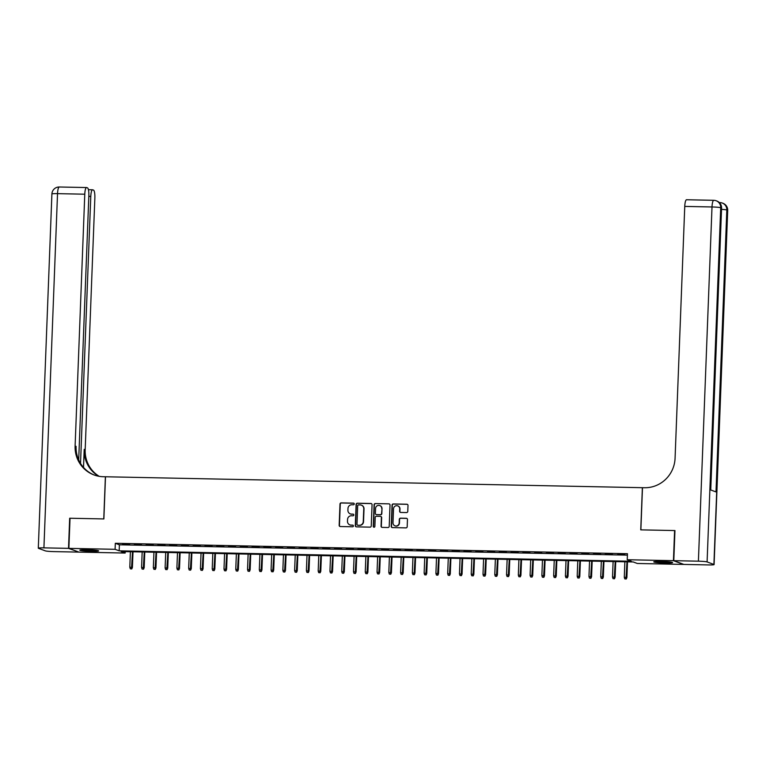 <?xml version="1.0" encoding="UTF-8"?>
<svg xmlns="http://www.w3.org/2000/svg" width="766" height="766" viewBox="0 0 766 766"><rect width="100%" height="100%" fill="white"/><g stroke="black" fill="none" stroke-linecap="round" stroke-linejoin="round"><path stroke-width="1.15" d="M354.246 503.98A0.833 0.804 -69.6 0 0 353.471 503.138L341.196 502.889A1.187 1.149 -69.6 0 0 339.989 504.047L339.175 525.332A1.187 1.149 -69.6 0 0 340.286 526.539L352.561 526.788A0.833 0.804 -69.6 0 0 352.887 525.179A0.833 0.804 -69.6 0 0 352.628 525.131L351.039 525.103A3.801 3.686 -69.6 0 1 347.486 521.244L347.553 519.472A3.801 3.686 -69.6 0 1 351.393 515.757L352.982 515.796A0.833 0.804 -69.6 0 0 353.308 514.187A0.833 0.804 -69.6 0 0 353.049 514.139L351.46 514.101A3.801 3.686 -69.6 0 1 347.908 510.242L347.975 508.471A3.801 3.686 -69.6 0 1 351.814 504.765L353.404 504.794A0.833 0.804 -69.6 0 0 354.246 503.98M353.863 503.252A0.833 0.804 -69.6 0 0 353.739 503.243L341.464 502.984A1.187 1.149 -69.6 0 0 340.267 504.152L339.443 525.438A1.187 1.149 -69.6 0 0 340.056 526.51M353.011 525.246A0.833 0.804 -69.6 0 0 352.896 525.237L351.039 525.103M353.442 514.245A0.833 0.804 -69.6 0 0 353.317 514.235L351.46 514.101M665.3 563.02A9.431 0.728 2.2 0 1 653.743 561.871A9.431 0.728 2.2 0 1 661.048 561.44A9.431 0.728 2.2 0 1 672.596 562.598A9.431 0.728 2.2 0 1 665.3 563.02M91.346 551.348A9.431 0.728 2.2 0 1 79.798 550.189A9.431 0.728 2.2 0 1 87.094 549.768A9.431 0.728 2.2 0 1 98.642 550.917A9.431 0.728 2.2 0 1 91.346 551.348M406.574 512.559A1.187 1.149 -69.6 0 0 407.771 511.401L408 505.426A1.187 1.149 -69.6 0 0 406.89 504.229L393.255 503.951A1.187 1.149 -69.6 0 0 392.048 505.11L391.235 526.395A1.187 1.149 -69.6 0 0 392.345 527.602L405.98 527.879A1.187 1.149 -69.6 0 0 407.186 526.721L407.464 519.501A1.187 1.149 -69.6 0 0 406.353 518.295L400.513 518.18A1.187 1.149 -69.6 0 0 399.316 519.338L399.172 522.919A3.179 3.083 -69.6 0 1 394.978 525.83A3.179 3.083 -69.6 0 1 392.996 522.785L393.533 508.777A3.179 3.083 -69.6 0 1 397.726 505.866A3.179 3.083 -69.6 0 1 399.718 508.902L399.622 511.238A1.187 1.149 -69.6 0 0 400.733 512.444L406.574 512.559M68.873 548.37L70.032 518.247L103.879 518.936L105.497 476.768L642.368 487.693L640.749 529.861L674.597 530.551L673.438 560.674L683.511 564.418L637.302 563.479L633.223 561.957L121.076 551.539L125.164 553.052L78.955 552.114L68.873 548.37L115.092 549.308L119.17 550.831L631.318 561.248L627.23 559.735L673.438 560.674M627.23 559.735L627.459 553.703L115.321 543.285L115.092 549.308M372.056 504.698A1.187 1.149 -69.6 0 0 370.955 503.492L357.31 503.214A1.187 1.149 -69.6 0 0 356.113 504.373L355.3 525.658A1.187 1.149 -69.6 0 0 356.401 526.864L370.045 527.142A1.187 1.149 -69.6 0 0 371.242 525.983L372.056 504.698M375.283 503.578L388.917 503.856A1.187 1.149 -69.6 0 1 390.028 505.062L389.214 526.357A1.187 1.149 -69.6 0 1 388.008 527.515L382.177 527.391A1.187 1.149 -69.6 0 1 381.066 526.185L381.401 517.557A1.187 1.149 -69.6 0 0 380.29 516.351L376.412 516.265A1.187 1.149 -69.6 0 0 375.216 517.423L374.871 526.414A0.833 0.804 -69.6 0 1 373.77 527.18A0.833 0.804 -69.6 0 1 373.253 526.386L374.086 504.737A1.187 1.149 -69.6 0 1 375.283 503.578L388.917 503.856M129.655 544.272L122.589 544.128L129.655 544.272M141.432 544.511L134.366 544.367L141.432 544.511M153.2 544.75L146.134 544.607L153.2 544.75M164.977 544.99L157.911 544.846L164.977 544.99M176.745 545.229L169.688 545.086L176.745 545.229M188.522 545.469L181.456 545.325L188.522 545.469M200.299 545.708L193.233 545.564L200.299 545.708M212.067 545.947L205.001 545.804L212.067 545.947M223.844 546.187L216.778 546.043L223.844 546.187M235.612 546.426L228.555 546.282L235.612 546.426M247.389 546.665L240.323 546.522L247.389 546.665M259.167 546.905L252.1 546.761L259.167 546.905M270.934 547.144L263.868 547.001L270.934 547.144M282.711 547.384L275.645 547.24L282.711 547.384M294.479 547.623L287.422 547.479L294.479 547.623M306.256 547.862L299.19 547.719L306.256 547.862M318.034 548.102L310.967 547.958L318.034 548.102M329.801 548.341L322.735 548.197L329.801 548.341M341.579 548.58L334.512 548.437L341.579 548.58M353.346 548.82L346.289 548.676L353.346 548.82M365.123 549.059L358.057 548.916L365.123 549.059M376.901 549.299L369.834 549.155L376.901 549.299M388.668 549.538L381.602 549.394L388.668 549.538M400.446 549.777L393.379 549.634L400.446 549.777M412.213 550.017L405.157 549.873L412.213 550.017M423.991 550.256L416.924 550.112L423.991 550.256M435.768 550.495L428.701 550.352L435.768 550.495M447.536 550.735L440.469 550.591L447.536 550.735M459.313 550.974L452.246 550.831L459.313 550.974M471.08 551.214L464.024 551.07L471.08 551.214M482.858 551.463L475.791 551.319L482.858 551.463M494.635 551.702L487.569 551.558L494.635 551.702M506.403 551.941L499.336 551.798L506.403 551.941M518.18 552.181L511.113 552.037L518.18 552.181M529.948 552.42L522.891 552.276L529.948 552.42M541.725 552.659L534.658 552.516L541.725 552.659M553.492 552.899L546.436 552.755L553.492 552.899M565.27 553.138L558.203 552.995L565.27 553.138M577.047 553.378L569.981 553.234L577.047 553.378M588.815 553.617L581.758 553.473L588.815 553.617M600.592 553.856L593.526 553.713L600.592 553.856M612.36 554.096L605.303 553.952L612.36 554.096M115.321 543.285L119.4 544.808L627.402 555.139M617.75 554.44L624.817 554.584L617.76 554.201M125.222 551.625L125.164 553.052M119.4 544.808L119.17 550.831M350.416 513.929A3.801 3.686 -69.6 0 0 351.728 514.206M349.995 524.93A3.801 3.686 -69.6 0 0 351.307 525.208M371.453 503.626A1.187 1.149 -69.6 0 0 371.223 503.597L357.588 503.319A1.187 1.149 -69.6 0 0 356.382 504.478L355.568 525.763A1.187 1.149 -69.6 0 0 356.18 526.836M358.517 504.899A0.833 0.804 -69.6 0 0 357.684 505.713L356.966 524.394A0.833 0.804 -69.6 0 0 357.741 525.237L359.417 525.275A3.801 3.686 -69.6 0 0 363.256 521.56L363.754 508.787A3.801 3.686 -69.6 0 0 360.192 504.928L358.517 504.899M361.514 505.206A3.801 3.686 -69.6 0 1 364.022 508.892L363.534 521.665A3.801 3.686 -69.6 0 1 359.685 525.371L358.009 525.342M380.788 516.476A1.187 1.149 -69.6 0 1 381.669 517.653L381.334 526.29A1.187 1.149 -69.6 0 0 381.947 527.362M375.56 503.683A1.187 1.149 -69.6 0 0 374.354 504.842L373.521 526.481A0.833 0.804 -69.6 0 0 373.913 527.219M381.746 508.595A3.179 3.083 -69.6 0 0 379.754 505.56A3.179 3.083 -69.6 0 0 375.56 508.471L375.369 513.402A1.187 1.149 -69.6 0 0 376.479 514.608L380.348 514.695A1.187 1.149 -69.6 0 0 381.554 513.536L382.014 508.701A3.179 3.083 -69.6 0 0 379.888 505.608M376.25 514.58A1.187 1.149 -69.6 0 0 376.748 514.714L376.479 514.608M382.014 508.701L381.822 513.632A1.187 1.149 -69.6 0 1 380.625 514.79L376.748 514.714M397.86 505.914A3.179 3.083 -69.6 0 1 399.986 509.007L399.9 511.334A1.187 1.149 -69.6 0 0 400.503 512.416M395.112 525.878A3.179 3.083 -69.6 0 0 399.45 523.015L399.172 522.919M406.851 518.429A1.187 1.149 -69.6 0 0 406.622 518.4L400.79 518.276A1.187 1.149 -69.6 0 0 399.584 519.444L399.45 523.015M407.388 504.354A1.187 1.149 -69.6 0 0 407.167 504.325L393.523 504.047A1.187 1.149 -69.6 0 0 392.326 505.206L391.512 526.491A1.187 1.149 -69.6 0 0 392.115 527.573M130.316 568.822L131.771 568.947L130.316 568.822L129.799 567.204L132.413 567.424L133.006 551.779M131.493 568.841L132.508 551.769M129.799 567.204L130.392 551.731M132.413 567.424L131.771 568.947M95.386 550.237A8.167 0.632 2.2 0 1 94.821 550.266A8.167 0.632 2.2 0 1 83.101 549.768M82.23 549.797A9.374 0.718 -177.8 0 0 95.645 550.361A9.374 0.718 -177.8 0 0 96.248 550.333M669.34 561.918A8.167 0.632 2.2 0 1 668.775 561.938A8.167 0.632 2.2 0 1 657.046 561.449M656.184 561.478A9.374 0.718 -177.8 0 0 669.599 562.043A9.374 0.718 -177.8 0 0 670.202 562.014M68.519 548.36L69.677 518.237L103.764 518.936L105.382 476.768L103.381 476.73A30.228 29.347 110.4 0 1 94.007 474.939A30.228 29.347 110.4 0 1 75.106 446.004L84.777 194.2L57.527 193.645L43.921 547.862L68.519 548.36L78.601 551.989M80.526 463.411L90.781 196.431A7.258 1.647 91.2 0 1 92.562 189.786A7.258 1.647 91.2 0 1 92.696 189.805L93.5 190.102A7.258 1.647 91.2 0 1 94.86 197.944L85.179 449.747A30.228 29.347 110.4 0 0 99.226 476.337M98.699 476.241A30.228 29.347 110.4 0 1 84.203 449.383L83.513 467.423M43.921 547.862A7.258 0.555 -177.8 0 0 38.3 548.188A7.258 0.555 -177.8 0 0 38.482 548.322L45.29 550.859A7.258 0.555 -177.8 0 0 53.993 551.606L78.601 552.104M78.697 459.954L88.846 195.713A7.258 1.647 91.2 0 0 87.496 187.871L86.692 187.574A7.258 1.647 91.2 0 0 86.558 187.546A7.258 1.647 91.2 0 0 84.777 194.2M94.496 475.121A30.228 29.347 110.4 0 1 76.083 446.367L75.106 446.004M673.793 560.674L683.866 564.427L708.473 564.925A7.258 0.555 -177.8 0 0 714.094 564.599A7.258 0.555 -177.8 0 0 713.902 564.456L707.095 561.928A7.258 0.555 -177.8 0 0 698.4 561.181L673.793 560.674L674.951 530.56L640.864 529.861L642.482 487.693L644.484 487.731A30.228 29.347 -69.6 0 0 675.076 458.212L684.756 206.408A7.258 1.647 -88.8 0 1 686.537 199.754A7.258 1.647 -88.8 0 1 686.662 199.782M698.4 561.181L712.007 206.964A7.258 0.555 2.2 0 1 720.71 207.71L721.39 207.959L710.551 489.895L715.999 491.916L726.829 209.989L727.518 210.238A7.258 0.555 2.2 0 1 727.7 210.372L714.094 564.599M142.093 569.061L143.539 569.186L142.093 569.061L141.576 567.443L144.18 567.663L144.784 552.018M143.271 569.081L144.286 552.008M141.576 567.443L142.17 551.97M144.18 567.663L143.539 569.186M153.87 569.301L155.316 569.425L153.87 569.301L153.344 567.683L155.958 567.903L156.561 552.257M155.038 569.32L156.063 552.248M153.344 567.683L153.937 552.209M155.958 567.903L155.316 569.425M165.638 569.54L167.093 569.665L165.638 569.54L165.121 567.922L167.725 568.142L168.329 552.497M166.816 569.559L167.831 552.487M165.121 567.922L165.715 552.449M167.725 568.142L167.093 569.665M177.415 569.78L178.861 569.904L177.415 569.78L176.889 568.161L179.503 568.382L180.106 552.736M178.593 569.799L179.608 552.726M176.889 568.161L177.492 552.688M179.503 568.382L178.861 569.904M189.183 570.019L190.638 570.143L189.183 570.019L188.666 568.401L191.28 568.621L191.873 552.975M190.361 570.038L191.376 552.966M188.666 568.401L189.259 552.928M191.28 568.621L190.638 570.143M200.96 570.258L202.406 570.383L200.96 570.258L200.443 568.64L203.047 568.86L203.651 553.215M202.138 570.277L203.153 553.205M200.443 568.64L201.037 553.167M203.047 568.86L202.406 570.383M212.737 570.498L214.183 570.622L212.737 570.498L212.211 568.879L214.825 569.1L215.428 553.454M213.906 570.517L214.93 553.445M212.211 568.879L212.804 553.406M214.825 569.1L214.183 570.622M224.505 570.737L225.96 570.862L224.505 570.737L223.988 569.119L226.592 569.339L227.196 553.694M225.683 570.756L226.698 553.684M223.988 569.119L224.582 553.646M226.592 569.339L225.96 570.862M236.282 570.976L237.728 571.101L236.282 570.976L235.756 569.358L238.37 569.578L238.973 553.933M237.46 570.996L238.475 553.923M235.756 569.358L236.359 553.885M238.37 569.578L237.728 571.101M248.05 571.216L249.505 571.34L248.05 571.216L247.533 569.598L250.147 569.818L250.741 554.172M249.228 571.235L250.243 554.163M247.533 569.598L248.127 554.124M250.147 569.818L249.505 571.34M259.827 571.455L261.273 571.58L259.827 571.455L259.31 569.837L261.915 570.057L262.518 554.412M261.005 571.474L262.02 554.402M259.31 569.837L259.904 554.364M261.915 570.057L261.273 571.58M271.595 571.695L273.05 571.819L271.595 571.695L271.078 570.076L273.692 570.297L274.295 554.651M272.773 571.714L273.797 554.641M271.078 570.076L271.671 554.603M273.692 570.297L273.05 571.819M283.372 571.934L284.818 572.058L283.372 571.934L282.855 570.316L285.459 570.546L286.063 554.89M284.55 571.953L285.565 554.881M282.855 570.316L283.449 554.843M285.459 570.546L284.818 572.058M295.149 572.173L296.595 572.298L295.149 572.173L294.623 570.555L297.237 570.785L297.84 555.13M296.327 572.192L297.342 555.12M294.623 570.555L295.226 555.082M297.237 570.785L296.595 572.298M306.917 572.413L308.372 572.537L306.917 572.413L306.4 570.794L309.014 571.024L309.608 555.369M308.095 572.432L309.11 555.36M306.4 570.794L306.994 555.321M309.014 571.024L308.372 572.537M318.694 572.652L320.14 572.777L318.694 572.652L318.177 571.034L320.782 571.264L321.385 555.609M319.872 572.671L320.887 555.599M318.177 571.034L318.771 555.561M320.782 571.264L320.14 572.777M330.462 572.891L331.917 573.016L330.462 572.891L329.945 571.273L332.559 571.503L333.162 555.848M331.64 572.911L332.664 555.838M329.945 571.273L330.539 555.8M332.559 571.503L331.917 573.016M342.239 573.131L343.685 573.255L342.239 573.131L341.722 571.513L344.327 571.742L344.93 556.087M343.417 573.15L344.432 556.078M341.722 571.513L342.316 556.039M344.327 571.742L343.685 573.255M354.016 573.37L355.462 573.495L354.016 573.37L353.49 571.752L356.104 571.982L356.707 556.327M355.194 573.389L356.209 556.317M353.49 571.752L354.093 556.279M356.104 571.982L355.462 573.495M365.784 573.61L367.24 573.734L365.784 573.61L365.267 571.991L367.881 572.221L368.475 556.566M366.962 573.629L367.977 556.556M365.267 571.991L365.861 556.518M367.881 572.221L367.24 573.734M377.561 573.849L379.007 573.973L377.561 573.849L377.044 572.231L379.649 572.461L380.252 556.805M378.739 573.868L379.754 556.796M377.044 572.231L377.638 556.758M379.649 572.461L379.007 573.973M389.329 574.088L390.784 574.213L389.329 574.088L388.812 572.47L391.426 572.7L392.029 557.054M390.507 574.107L391.531 557.035M388.812 572.47L389.406 556.997M391.426 572.7L390.784 574.213M401.106 574.328L402.552 574.452L401.106 574.328L400.589 572.709L403.194 572.939L403.797 557.294M402.284 574.347L403.299 557.275M400.589 572.709L401.183 557.236M403.194 572.939L402.552 574.452M412.884 574.567L414.329 574.692L412.884 574.567L412.357 572.949L414.971 573.179L415.574 557.533M414.061 574.596L415.076 557.514M412.357 572.949L412.951 557.476M414.971 573.179L414.329 574.692M424.651 574.806L426.107 574.931L424.651 574.806L424.134 573.188L426.748 573.418L427.342 557.772M425.829 574.835L426.844 557.763M424.134 573.188L424.728 557.715M426.748 573.418L426.107 574.931M436.429 575.046L437.874 575.17L436.429 575.046L435.911 573.428L438.516 573.657L439.119 558.012M437.606 575.075L438.621 558.002M435.911 573.428L436.505 557.954M438.516 573.657L437.874 575.17M448.196 575.285L449.652 575.41L448.196 575.285L447.679 573.667L450.293 573.897L450.887 558.251M449.374 575.314L450.398 558.242M447.679 573.667L448.273 558.194M450.293 573.897L449.652 575.41M459.973 575.525L461.419 575.649L459.973 575.525L459.456 573.906L462.061 574.136L462.664 558.491M461.151 575.553L462.166 558.481M459.456 573.906L460.05 558.433M462.061 574.136L461.419 575.649M471.751 575.764L473.197 575.888L471.751 575.764L471.224 574.146L473.838 574.376L474.441 558.73M472.928 575.793L473.943 558.72M471.224 574.146L471.818 558.673M473.838 574.376L473.197 575.888M483.518 576.003L484.974 576.128L483.518 576.003L483.001 574.385L485.615 574.615L486.209 558.969M484.696 576.032L485.711 558.96M483.001 574.385L483.595 558.912M485.615 574.615L484.974 576.128M495.296 576.243L496.741 576.367L495.296 576.243L494.779 574.624L497.383 574.854L497.986 559.209M496.473 576.271L497.488 559.199M494.779 574.624L495.372 559.151M497.383 574.854L496.741 576.367M507.063 576.482L508.519 576.607L507.063 576.482L506.546 574.864L509.16 575.094L509.754 559.448M508.241 576.511L509.266 559.439M506.546 574.864L507.14 559.391M509.16 575.094L508.519 576.607M518.841 576.721L520.286 576.846L518.841 576.721L518.323 575.103L520.928 575.333L521.531 559.687M520.018 576.75L521.033 559.678M518.323 575.103L518.917 559.63M520.928 575.333L520.286 576.846M530.618 576.961L532.064 577.085L530.618 576.961L530.091 575.343L532.705 575.572L533.308 559.927M531.795 576.99L532.81 559.917M530.091 575.343L530.685 559.869M532.705 575.572L532.064 577.085M542.385 577.2L543.841 577.325L542.385 577.2L541.868 575.582L544.482 575.812L545.076 560.166M543.563 577.229L544.578 560.157M541.868 575.582L542.462 560.109M544.482 575.812L543.841 577.325M554.163 577.44L555.609 577.564L554.163 577.44L553.646 575.821L556.25 576.051L556.853 560.406M555.34 577.468L556.355 560.396M553.646 575.821L554.239 560.348M556.25 576.051L555.609 577.564M565.93 577.679L567.386 577.803L565.93 577.679L565.413 576.061L568.027 576.291L568.621 560.645M567.108 577.708L568.133 560.635M565.413 576.061L566.007 560.588M568.027 576.291L567.386 577.803M577.708 577.918L579.153 578.043L577.708 577.918L577.191 576.3L579.795 576.53L580.398 560.884M578.885 577.947L579.9 560.875M577.191 576.3L577.784 560.827M579.795 576.53L579.153 578.043M589.485 578.158L590.931 578.282L589.485 578.158L588.958 576.539L591.572 576.769L592.175 561.124M590.663 578.186L591.678 561.114M588.958 576.539L589.552 561.066M591.572 576.769L590.931 578.282M601.253 578.397L602.708 578.522L601.253 578.397L600.736 576.788L603.34 577.009L603.943 561.363M602.43 578.426L603.445 561.354M600.736 576.788L601.329 561.306M603.34 577.009L602.708 578.522M613.03 578.636L614.476 578.761L613.03 578.636L612.513 577.028L615.117 577.248L615.72 561.602M614.208 578.665L615.222 561.593M612.513 577.028L613.106 561.545M615.117 577.248L614.476 578.761M624.797 578.876L626.253 579L624.797 578.876L624.28 577.267L626.894 577.487L627.488 561.842M625.975 578.904L627 561.832M624.28 577.267L624.874 561.784M626.894 577.487L626.253 579M84.203 449.383L85.179 449.747M90.781 196.431L88.827 196.393M86.558 187.546L59.308 187A7.258 7.258 0 0 0 51.906 193.97A7.258 0.555 2.2 0 1 57.527 193.645A7.258 1.647 -88.8 0 1 59.308 187A7.258 1.647 -88.8 0 1 59.432 187.019M713.902 564.456L727.518 210.238A7.258 7.047 -69.6 0 0 722.98 203.296L722.3 203.047A7.258 7.047 110.4 0 1 726.829 209.989A7.258 0.555 2.2 0 0 721.524 209.367M710.743 489.962L721.572 208.103A7.258 0.555 2.2 0 0 721.39 207.959A7.258 7.047 -69.6 0 0 716.852 201.018L716.172 200.769A7.258 7.258 0 0 0 713.788 200.309A7.258 1.647 91.2 0 1 713.922 200.338A7.258 7.047 110.4 0 1 720.71 207.71L707.095 561.928M686.537 199.754L713.788 200.309A7.258 1.647 91.2 0 0 712.007 206.964L684.756 206.408M719.341 202.578L719.916 202.588A7.258 7.258 0 0 1 722.3 203.047A7.258 7.047 110.4 0 0 720.05 202.617A7.258 1.647 91.2 0 0 719.916 202.588A7.258 1.647 91.2 0 0 719.533 202.77M92.562 189.786L88.425 189.7M51.906 193.97L38.3 548.188M721.572 208.103A7.258 7.258 0 0 0 716.852 201.018M727.7 210.372A7.258 7.258 0 0 0 722.98 203.296"/></g></svg>
